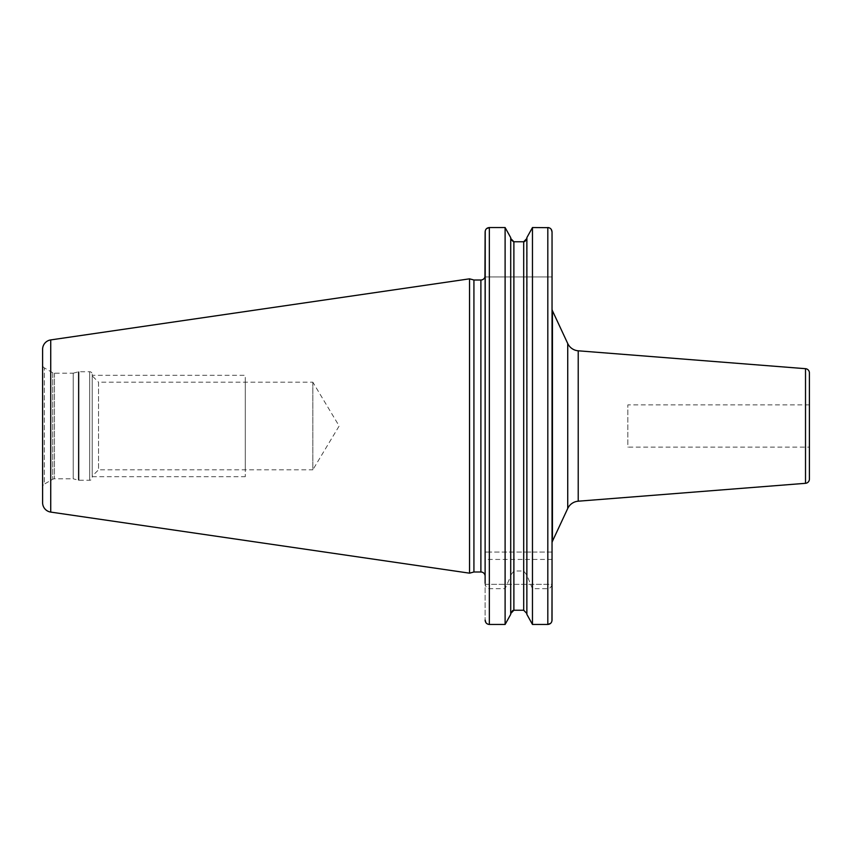 <?xml version="1.0" encoding="UTF-8"?>
<svg xmlns="http://www.w3.org/2000/svg" width="852" height="852" viewBox="0 0 852 852"><rect width="100%" height="100%" fill="white"/><g stroke="black" fill="none" stroke-linecap="round" stroke-linejoin="round"><path stroke-width="0.64" stroke-dasharray="4.26 3.19" d="M42.6 364.933L42.6 487.067L42.6 364.933A3.376 3.376 0 0 0 44.293 367.862L44.293 484.138A3.376 3.376 0 0 0 42.6 487.067M469.537 278.828L469.537 573.172M473.925 280.01L473.925 571.99M484.948 276.943L485.118 576.218M552.043 276.943L485.118 276.943L552.043 276.943L552.043 231.925L552.043 276.943M547.815 588.679L547.815 624.452L532.468 624.452L532.468 588.679L547.815 588.679C550.339 588.413 551.745 586.613 552.043 583.301L552.043 552.043L485.118 552.043L485.118 583.301C485.406 586.613 486.812 588.413 489.336 588.679L505.108 588.679L510.71 576.208L510.71 614.367L510.891 239.55M552.043 584.344L552.043 620.075L552.043 584.344L485.118 584.344L485.118 620.075L485.118 584.344L552.043 584.344M552.043 543.054L552.043 308.946L552.043 543.054M552.043 552.043L532.468 552.043L532.468 227.548L547.815 227.548L547.815 552.043M526.856 238.762L526.866 552.043L532.468 552.043M527.026 237.335L526.866 552.043L505.108 552.043L505.108 227.548L489.336 227.548L489.336 552.043L505.108 552.043M489.336 552.043L485.118 552.043L485.118 276.943M532.468 588.679L526.866 575.175L523.692 571L513.884 571L510.71 575.175L510.71 576.208M485.225 230.956L485.597 229.891M488.366 624.335L487.291 623.909M486.556 623.366L485.853 622.546M510.71 237.633L510.71 238.464M513.586 241.744L524.789 241.563M548.794 227.665L549.849 228.08M550.616 228.645L551.287 229.433M510.71 614.367L510.71 575.175M526.866 576.208L526.781 612.769M526.866 238.464L526.866 614.367M526.866 575.175L526.866 613.536M524.001 610.256L512.787 610.437M489.336 588.679L489.336 624.452L505.108 624.452L505.108 588.679M551.936 621.044L551.542 622.13M809.4 372.899L809.4 479.101M809.4 447.108L809.4 404.892L809.4 447.108L627.839 447.108L627.839 404.892L627.839 447.108M809.4 404.892L627.839 404.892M52.749 372.739L44.293 367.862L44.293 484.138L52.749 479.261A3.376 3.376 0 0 1 54.432 478.803L73.208 478.803L73.208 373.197L54.432 373.197A3.376 3.376 0 0 1 52.749 372.739L52.749 479.261L52.749 372.739M73.208 373.197L73.208 478.803L78.32 480.177A2.535 2.535 0 0 0 78.98 480.262L89.684 480.262A2.535 2.535 0 0 0 92.218 477.727L92.218 374.273A2.535 2.535 0 0 0 89.684 371.738L78.98 371.738A2.535 2.535 0 0 0 78.32 371.823L73.208 373.197M92.218 374.273L92.218 477.727M92.218 375.86L92.218 476.14L92.218 375.86L98.544 382.197L98.544 469.803L92.218 476.14M98.544 382.197L98.544 469.803L312.833 469.803L312.833 382.197L98.544 382.197M312.833 382.197L312.833 469.803L339.16 426L312.833 382.197M92.218 375.317L92.218 476.683L92.218 375.317L245.28 375.317L245.28 476.683L245.28 375.317M92.218 476.683L245.28 476.683M245.28 382.197L245.28 469.803L245.28 382.197M50.726 339.916L50.726 512.084M480.89 280.01L480.89 571.99M552.043 559.434L485.118 559.434M523.692 241.766L523.692 552.043M523.692 571L523.692 610.234M513.884 241.766L513.884 552.043M513.884 571L513.884 610.234M552.437 541.265L552.437 310.735M567.73 508.474L567.73 343.526M578.22 501.2L578.22 350.8M805.513 368.692L805.513 483.308M54.432 373.197L54.432 478.803L54.432 373.197M78.32 371.823L78.32 480.177L78.32 371.823M78.98 371.738L78.98 480.262L78.98 371.738M89.684 371.738L89.684 480.262L89.684 371.738"/><path stroke-width="1.28" d="M42.6 349.309L42.6 502.691L42.6 349.309A9.5 9.5 0 0 1 50.726 339.916L50.726 512.084A9.5 9.5 0 0 1 42.6 502.691M486.545 228.634L489.336 227.548C486.758 227.814 485.352 229.284 485.118 231.925L484.948 276.943A4.217 4.217 0 0 1 480.89 280.01L473.925 280.01L469.537 278.828L469.537 573.172L50.726 512.084M469.537 278.828L50.726 339.916M473.925 280.01L473.925 571.99L469.537 573.172M485.118 276.943L485.118 576.218A4.217 4.217 0 0 0 480.89 571.99L473.925 571.99M552.043 583.301L551.936 621.044M551.287 229.433L552.043 231.925L552.043 620.075C551.808 622.716 550.392 624.186 547.815 624.452L532.468 624.452L526.866 614.367L532.468 624.452L532.468 227.548L548.794 227.665M550.626 623.344L547.815 624.452L547.815 227.548C550.392 227.814 551.798 229.273 552.043 231.925L552.043 552.043M485.225 230.956L485.118 583.301M485.597 229.891L486.13 229.081M485.853 622.546L485.118 620.075C485.352 622.727 486.758 624.186 489.336 624.452L488.366 624.335M487.291 623.909L486.556 623.366M510.891 239.55L513.586 241.744M526.866 238.464L523.692 241.766L523.692 610.234L526.866 613.536L523.692 610.234L513.873 610.234L510.71 613.536M524.789 241.563L526.856 238.762M526.866 237.633L532.468 227.548L526.866 237.633L526.866 614.367M549.849 228.08L550.616 228.645M510.71 237.633L505.108 227.548L510.71 237.633L510.71 614.367L505.108 624.452L510.71 614.367M489.336 227.548L505.108 227.548L505.108 624.452L489.336 624.452L489.336 227.548M510.71 238.464L513.884 241.766L523.692 241.766M512.787 610.437L510.731 613.238M551.542 622.13L551.042 622.908M552.043 543.054A4.217 4.217 0 0 1 552.437 541.265L567.73 508.474A12.663 12.663 0 0 1 578.22 501.2L805.513 483.308A4.217 4.217 180 0 0 809.4 479.101L809.4 372.899A4.217 4.217 0 0 0 805.513 368.692L578.22 350.8L578.22 501.2M552.043 308.946A4.217 4.217 0 0 0 552.437 310.735L552.437 541.265M578.22 350.8A12.663 12.663 0 0 1 567.73 343.526L552.437 310.735M480.89 280.01L480.89 571.99M513.884 241.766L513.884 610.234M567.73 343.526L567.73 508.474M805.513 483.308L805.513 368.692"/></g></svg>
